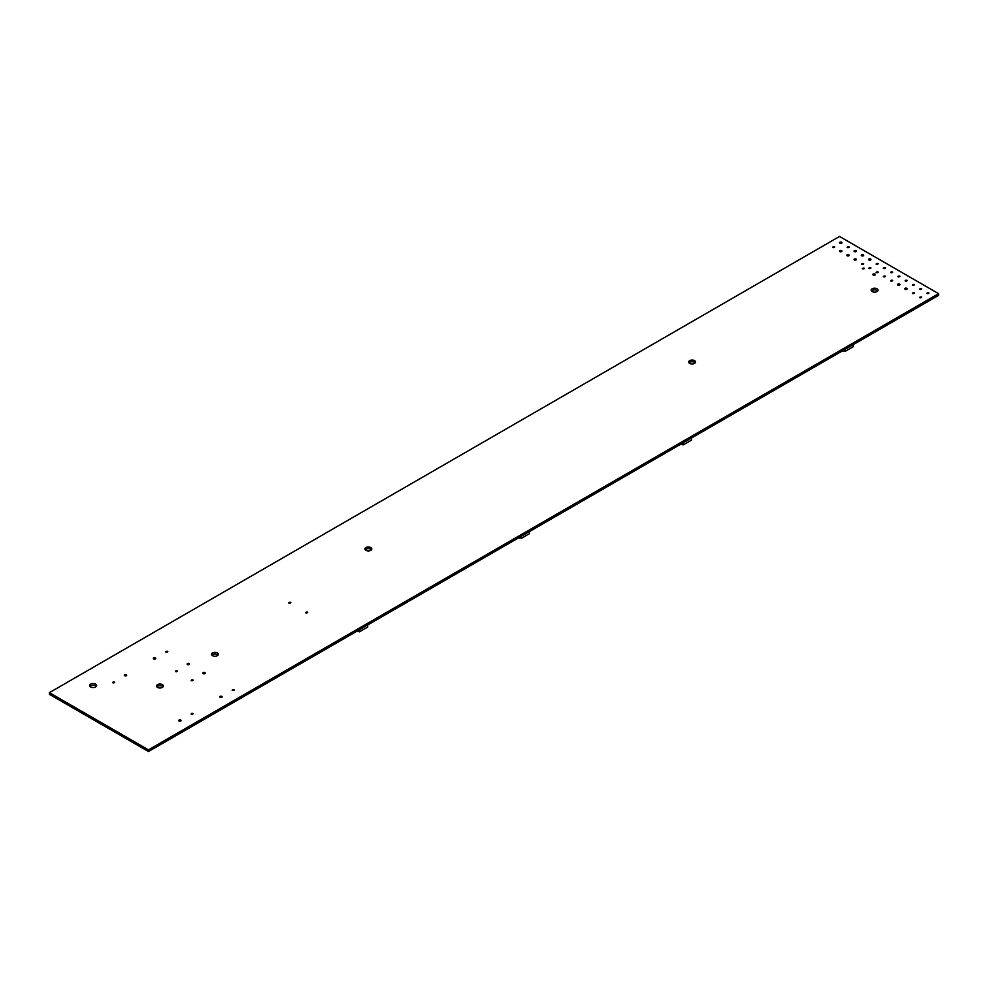 <?xml version="1.0" encoding="UTF-8"?>
<svg xmlns="http://www.w3.org/2000/svg" width="988" height="988" viewBox="0 0 988 988"><rect width="100%" height="100%" fill="white"/><g stroke="black" fill="none" stroke-linecap="round" stroke-linejoin="round"><path stroke-width="1.48" d="M148.472 749.843L148.472 751.535L49.4 694.329L49.4 692.65L148.472 749.843L938.6 293.671L839.528 236.465L49.4 692.65M148.472 751.535L938.6 295.35L938.6 293.671M854.398 251.607A1.198 0.692 0 0 0 856.435 251.113A1.198 0.692 0 0 0 854.04 251.113A1.198 0.692 0 0 0 854.398 251.607M839.899 243.233A1.198 0.692 0 0 0 841.937 242.752A1.198 0.692 0 0 0 839.541 242.752A1.198 0.692 0 0 0 839.899 243.233M847.148 247.42A1.198 0.692 0 0 0 849.186 246.926A1.198 0.692 0 0 0 847.148 247.42M883.383 268.341A1.198 0.692 0 0 0 885.433 267.859A1.198 0.692 0 0 0 883.383 268.341M861.635 255.793A1.198 0.692 0 0 0 863.685 255.299A1.198 0.692 0 0 0 861.289 255.299A1.198 0.692 0 0 0 861.635 255.793M868.884 259.98A1.198 0.692 0 0 0 870.934 259.486A1.198 0.692 0 0 0 868.538 259.486A1.198 0.692 0 0 0 868.884 259.98M861.635 264.154A1.198 0.692 0 0 0 863.685 263.673A1.198 0.692 0 0 0 861.635 264.154M847.148 255.793A1.198 0.692 0 0 0 849.186 255.299A1.198 0.692 0 0 0 846.79 255.299A1.198 0.692 0 0 0 847.148 255.793M854.398 259.98A1.198 0.692 0 0 0 856.435 259.486A1.198 0.692 0 0 0 854.04 259.486A1.198 0.692 0 0 0 854.398 259.98M876.134 264.154A1.198 0.692 0 0 0 878.184 263.673A1.198 0.692 0 0 0 876.134 264.154M868.884 268.341A1.198 0.692 0 0 0 870.934 267.859A1.198 0.692 0 0 0 868.884 268.341M876.134 272.527A1.198 0.692 0 0 0 878.184 272.046A1.198 0.692 0 0 0 876.134 272.527M905.132 280.901A1.198 0.692 0 0 0 907.182 280.407A1.198 0.692 0 0 0 905.132 280.901M890.633 272.527A1.198 0.692 0 0 0 892.683 272.046A1.198 0.692 0 0 0 890.633 272.527M897.882 276.714A1.198 0.692 0 0 0 899.932 276.232A1.198 0.692 0 0 0 897.882 276.714M926.88 293.461A1.198 0.692 0 0 0 928.918 292.967A1.198 0.692 0 0 0 926.88 293.461M912.381 285.087A1.198 0.692 0 0 0 914.419 284.593A1.198 0.692 0 0 0 912.381 285.087M919.63 289.274A1.198 0.692 0 0 0 921.668 288.78A1.198 0.692 0 0 0 919.63 289.274M897.882 285.087A1.198 0.692 0 0 0 899.932 284.593A1.198 0.692 0 0 0 897.536 284.593A1.198 0.692 0 0 0 897.882 285.087M883.383 276.714A1.198 0.692 0 0 0 885.433 276.232A1.198 0.692 0 0 0 883.383 276.714M890.633 280.901A1.198 0.692 0 0 0 892.683 280.407A1.198 0.692 0 0 0 890.633 280.901M919.63 297.635A1.198 0.692 0 0 0 921.668 297.153A1.198 0.692 0 0 0 919.63 297.635M905.132 289.274A1.198 0.692 0 0 0 907.182 288.78A1.198 0.692 0 0 0 904.786 288.78A1.198 0.692 0 0 0 905.132 289.274M912.381 293.461A1.198 0.692 0 0 0 914.419 292.967A1.198 0.692 0 0 0 912.381 293.461M832.649 247.42A1.198 0.692 0 0 0 834.687 246.926A1.198 0.692 0 0 0 832.649 247.42M839.899 251.607A1.198 0.692 0 0 0 841.937 251.113A1.198 0.692 0 0 0 839.541 251.113A1.198 0.692 0 0 0 839.899 251.607M695.231 362.868A3.421 1.976 0 0 0 692.131 361.731A3.421 1.976 0 0 0 689.044 362.868M689.723 363.411A3.421 1.976 0 0 0 693.44 363.843A3.421 1.976 0 0 0 695.552 362.028A3.421 1.976 0 0 0 692.131 360.052A3.421 1.976 0 0 0 688.722 362.028A3.421 1.976 0 0 0 689.723 363.411M862.363 268.761A1.198 0.692 0 0 0 864.401 268.279A1.198 0.692 0 0 0 862.363 268.761M371.439 549.797A3.421 1.976 0 0 0 368.351 548.673A3.421 1.976 0 0 0 365.264 549.797M365.931 550.353A3.421 1.976 0 0 0 369.66 550.785A3.421 1.976 0 0 0 371.772 548.958A3.421 1.976 0 0 0 368.351 546.981A3.421 1.976 0 0 0 364.93 548.958A3.421 1.976 0 0 0 365.931 550.353M288.731 603.013A1.198 0.692 0 0 0 290.781 602.532A1.198 0.692 0 0 0 288.731 603.013M165.749 651.981A1.198 0.692 0 0 0 167.787 651.487A1.198 0.692 0 0 0 165.749 651.981M96.318 686.376A3.507 2.025 0 0 0 93.131 685.203A3.507 2.025 0 0 0 89.957 686.376M90.661 686.956A3.507 2.025 0 0 0 94.478 687.401A3.507 2.025 0 0 0 96.639 685.536A3.507 2.025 0 0 0 93.131 683.511A3.507 2.025 0 0 0 89.636 685.536A3.507 2.025 0 0 0 90.661 686.956M153.659 658.959A1.198 0.692 0 0 0 155.709 658.465A1.198 0.692 0 0 0 153.313 658.465A1.198 0.692 0 0 0 153.659 658.959M187.498 664.541A1.198 0.692 0 0 0 189.535 664.047A1.198 0.692 0 0 0 187.14 664.047A1.198 0.692 0 0 0 187.498 664.541M112.583 682.671A1.198 0.692 0 0 0 114.633 682.189A1.198 0.692 0 0 0 112.583 682.671M124.673 675.693A1.198 0.692 0 0 0 126.711 675.212A1.198 0.692 0 0 0 124.315 675.212A1.198 0.692 0 0 0 124.673 675.693M873.244 275.047A1.198 0.692 0 0 0 875.282 274.553A1.198 0.692 0 0 0 872.886 274.553A1.198 0.692 0 0 0 873.244 275.047M218.002 655.13A3.421 1.976 0 0 0 214.915 653.994A3.421 1.976 0 0 0 211.827 655.13M212.506 655.674A3.421 1.976 0 0 0 216.224 656.106A3.421 1.976 0 0 0 218.336 654.278A3.421 1.976 0 0 0 214.915 652.315A3.421 1.976 0 0 0 211.494 654.278A3.421 1.976 0 0 0 212.506 655.674M305.65 612.782A1.198 0.692 0 0 0 307.688 612.288A1.198 0.692 0 0 0 305.65 612.782M877.653 291.028A3.421 1.976 0 0 0 874.565 289.892A3.421 1.976 0 0 0 871.478 291.028M872.157 291.571A3.421 1.976 0 0 0 875.874 292.003A3.421 1.976 0 0 0 877.986 290.176A3.421 1.976 0 0 0 874.565 288.2A3.421 1.976 0 0 0 871.157 290.176A3.421 1.976 0 0 0 872.157 291.571M203.195 673.606A1.198 0.692 0 0 0 205.245 673.112A1.198 0.692 0 0 0 202.849 673.112A1.198 0.692 0 0 0 203.195 673.606M232.192 690.34A1.198 0.692 0 0 0 234.23 689.859A1.198 0.692 0 0 0 232.192 690.34M191.116 680.584A1.198 0.692 0 0 0 193.154 680.09A1.198 0.692 0 0 0 191.116 680.584M175.407 671.507A1.198 0.692 0 0 0 177.457 671.025A1.198 0.692 0 0 0 175.407 671.507M163.032 686.87A3.421 1.976 0 0 0 159.945 685.734A3.421 1.976 0 0 0 156.857 686.87M157.524 687.413A3.421 1.976 0 0 0 161.254 687.846A3.421 1.976 0 0 0 163.366 686.018A3.421 1.976 0 0 0 159.945 684.042A3.421 1.976 0 0 0 156.524 686.018A3.421 1.976 0 0 0 157.524 687.413M220.114 697.318A1.198 0.692 0 0 0 222.152 696.836A1.198 0.692 0 0 0 219.756 696.836A1.198 0.692 0 0 0 220.114 697.318M179.038 721.03A1.198 0.692 0 0 0 181.076 720.548A1.198 0.692 0 0 0 178.68 720.548A1.198 0.692 0 0 0 179.038 721.03M191.116 714.065A1.198 0.692 0 0 0 193.154 713.571A1.198 0.692 0 0 0 191.116 714.065M842.616 350.777L843.752 350.11M843.147 350.468L843.147 351.086M843.53 350.604L845.024 351.469L845.024 349.382M853.36 344.565L853.36 346.652L845.024 351.469M356.927 631.171L358.076 630.517M357.471 630.863L357.471 631.48M357.854 631.011L359.348 631.875L359.348 629.776M367.684 624.972L367.684 627.059L359.348 631.875M518.824 537.707L519.96 537.052M519.355 537.398L519.355 538.015M519.737 537.534L521.244 538.411L521.244 536.311M529.58 531.495L529.58 533.594L521.244 538.411M680.72 444.242L681.856 443.587M681.251 443.933L681.251 444.551M681.634 444.069L683.14 444.933L683.14 442.846M691.476 438.03L691.476 440.129L683.14 444.933"/></g></svg>
